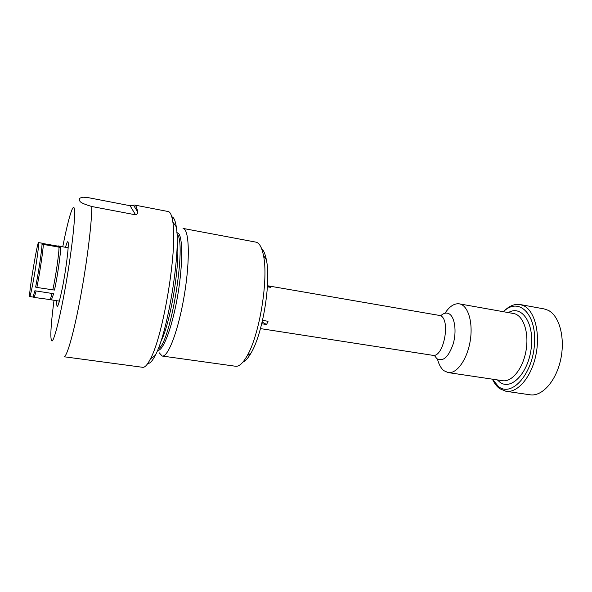 <?xml version="1.0" encoding="UTF-8"?>
<svg xmlns="http://www.w3.org/2000/svg" width="592" height="592" viewBox="0 0 592 592"><rect width="100%" height="100%" fill="white"/><g stroke="black" fill="none" stroke-linecap="round" stroke-linejoin="round"><path stroke-width="0.89" d="M267.473 285.84L269.441 286.18L270.588 287.342L267.414 286.794M261.731 323.75L266.57 324.512L268.058 321.271L262.53 320.398M269.441 286.18L267.599 286.831M266.57 324.512L262.138 322.078M492.411 379.176L498.516 386.606C511.873 397.484 532.941 373.833 534.524 343.501C536.47 313.183 518.237 296.755 503.452 311.718M503.6 311.57C508.965 306.012 514.492 303.666 520.176 304.54L524.12 305.923C534.924 311.414 540.526 333.807 535.775 355.637C531.135 377.511 517.438 393.206 505.975 391.305L499.633 388.633C496.784 386.502 494.409 383.409 492.514 379.361M505.975 391.305L530.106 394.797C541.976 396.751 556.021 381.292 560.654 359.67C565.412 338.076 559.462 315.854 548.251 310.326L544.152 308.92L520.176 304.54M437.481 359.115C438.85 364.457 440.973 368.305 443.852 370.666L448.092 372.575C456.706 374.1 467.221 359.544 470.211 340.911C473.311 322.292 467.983 305.154 459.34 303.851C454.301 303.215 449.52 306.345 444.992 313.227M91.827 206.512C91.827 223.11 87.017 262.219 80.475 297.339C73.933 332.519 67.044 356.673 64.091 356.754L142.694 367.306C144.862 367.595 147.445 364.776 150.442 358.856C163.451 335.331 177.659 248.455 172.827 222.007C171.88 215.444 170.326 211.951 168.18 211.529L134.554 205.024L130.048 205.713L88.563 197.713L83.331 197.217C79.691 197.728 78.507 198.831 79.779 200.51C79.402 202.05 83.413 204.048 91.827 206.512L135.59 214.822C137.499 214.097 138.143 213.031 137.529 211.61C136.885 207.474 135.894 205.283 134.554 205.024M261.486 248.337C263.61 250.224 265.238 254.012 266.356 259.71C271.277 281.792 262.811 333.562 251.112 352.921C248.233 357.968 245.488 361.039 242.868 362.149M162.201 356.044L235.601 366.256C239.05 366.692 242.853 363.273 247.019 356.014C259.511 335.25 268.687 279.143 263.47 255.478C261.834 247.264 259.311 242.816 255.907 242.128L183.076 228.423C189.218 228.978 190.276 259.022 184.489 294.172C178.777 329.33 168.202 357.472 162.201 356.044L159.152 352.751M171.791 216.798C173.856 217.264 175.358 220.609 176.29 226.832C180.982 251.94 167.706 333.081 155.259 355.385C152.396 360.987 149.902 363.68 147.8 363.466M43.223 243.364L38.554 242.616C37.474 241.351 29.452 288.889 29.6 295.623L29.733 296.54C30.414 295.83 31.894 288.992 34.195 276.013C37.067 259.607 39.324 242.135 38.554 242.616M53.657 293.706L34.861 290.768L53.657 293.706L51.43 299.841M51.689 299.796L34.247 297.45L36.105 291.116M52.799 289.962C55.833 276.109 59.311 251.837 58.963 247.123L60.569 247.619C60.939 252.303 57.513 276.346 54.486 290.073L36.867 287.453C39.723 273.497 43.349 249.099 43.29 244.415L42.01 244.407C42.047 249.062 38.436 273.245 35.624 287.105L36.867 287.453M58.963 247.123L43.29 244.415M60.177 246.398L58.815 246.072M41.951 243.356L60.421 246.561M29.733 296.54L33.041 297.051L34.861 290.768M260.465 328.604L432.619 355.304C443.748 358.278 451.163 318.607 440.026 315.536L267.473 285.744M508.387 312.598C521.552 304.547 534.421 322.847 531.239 347.992C528.36 373.16 511.022 390.949 499.833 382.143L497.376 379.909M440.663 315.839C443.711 312.946 446.62 312.332 449.38 313.982C454.834 317.334 456.772 331.431 453.265 343.693C448.677 356.954 443.238 361.964 436.933 358.73L434.217 355.259M448.092 372.575L502.623 380.693C512.043 382.328 523.224 368.254 526.133 350.057C529.174 331.883 523.062 314.981 513.612 313.531L459.34 303.851M54.013 300.27C50.653 326.333 49.98 339.919 52 341.044C54.383 340.6 61.013 313.501 66.763 279.239C72.535 245.007 75.769 213.386 74.266 208.399C72.927 202.938 67.836 220.705 62.759 246.812M176.86 232.508L178.695 233.64C183.157 238.894 182.676 268.398 177.104 298.856C171.576 329.352 162.637 351.951 157.613 350.19M158.138 348.888C170.407 344.81 187.279 241.684 176.949 233.914M177.126 241.092C180.715 261.605 170.533 323.839 160.595 342.139M65.527 247.293C66.889 242.313 67.754 240.67 68.139 242.357C68.953 246.013 66.045 269.367 62.419 287.749C58.364 307.019 56.484 311.34 56.788 300.699M68.221 246.516L67.821 247.693M59.089 301.054L59.096 302.297M135.59 214.822L130.048 205.713M137.529 211.61L133.481 205.202M49.839 299.841C50.253 299.848 50.971 297.761 51.978 293.595M439.76 315.44L439.168 315.292M432.619 355.304L433.233 355.355M266.356 259.71L263.47 255.478M251.112 352.921L247.019 356.014M176.29 226.832L172.827 222.007M155.259 355.385L150.442 358.856M60.406 246.524L58.667 245.887M41.899 243.223L43.038 243.223M33.093 297.029L34.181 297.391M68.154 247.752L60.266 246.383M59.429 301.106L51.511 299.885"/></g></svg>

